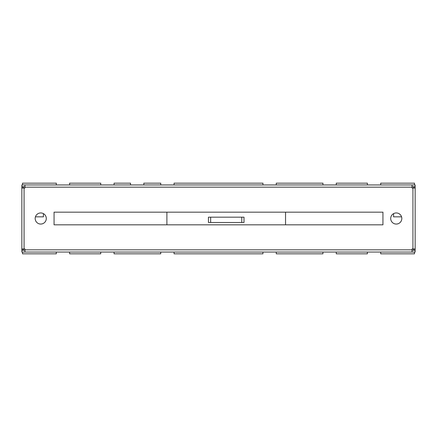 <?xml version="1.0" encoding="UTF-8"?>
<svg xmlns="http://www.w3.org/2000/svg" width="437" height="437" viewBox="0 0 437 437"><rect width="100%" height="100%" fill="white"/><g stroke="black" fill="none" stroke-linecap="round" stroke-linejoin="round"><path stroke-width="0.66" d="M40.739 224.055A5.555 5.555 0 0 1 35.184 218.5A5.555 5.555 0 0 1 40.739 212.945A5.555 5.555 0 0 1 46.295 218.5A5.555 5.555 0 0 1 40.739 224.055M24.073 248.943L21.85 248.943L21.85 188.057L24.073 188.057L24.073 248.943L24.958 248.943L24.958 249.833L412.042 249.833L412.042 252.051L24.958 252.051L24.958 249.833M412.042 249.833L412.042 248.943L412.927 248.943L412.927 188.057L412.042 188.057L412.042 187.167L24.958 187.167L24.958 188.057L24.073 188.057M24.958 187.167L24.958 184.949L412.042 184.949L412.042 187.167M24.958 186.725L21.85 186.725L21.85 184.949L24.958 184.949M412.042 184.949L415.15 184.949L415.15 186.725L412.042 186.725M130.51 184.949L130.51 183.169L114.062 183.169L114.062 184.949M367.375 184.949L367.375 183.169L336.266 183.169L336.266 184.949M322.938 184.949L322.938 183.169L276.271 183.169L276.271 184.949M262.943 184.949L262.943 183.169L174.057 183.169L174.057 184.949M160.729 184.949L160.729 183.169L143.839 183.169L143.839 184.949M100.734 184.949L100.734 183.169L69.625 183.169L69.625 184.949M336.266 252.051L336.266 253.831L367.375 253.831L367.375 252.051M276.271 252.051L276.271 253.831L322.938 253.831L322.938 252.051M174.057 252.051L174.057 253.831L262.943 253.831L262.943 252.051M114.062 252.051L114.062 253.831L160.729 253.831L160.729 252.051M69.625 252.051L69.625 253.831L100.734 253.831L100.734 252.051M380.709 252.051L380.709 253.831L414.484 253.831L414.484 252.051M414.484 250.275L414.484 249.959M22.516 252.051L22.516 253.831L56.291 253.831L56.291 252.051M22.516 249.959L22.516 250.275M56.291 184.949L56.291 183.169L22.516 183.169L22.516 184.949M22.516 186.725L22.516 187.041M414.484 184.949L414.484 183.169L380.709 183.169L380.709 184.949M414.484 187.041L414.484 186.725M170.725 184.949L164.061 184.949M272.939 184.949L266.275 184.949M377.377 184.949L370.707 184.949M66.293 184.949L59.623 184.949M24.958 250.275L21.85 250.275L21.85 252.051L24.958 252.051M412.042 252.051L415.15 252.051L415.15 250.275L412.042 250.275M370.707 252.051L377.377 252.051M266.275 252.051L272.939 252.051M164.061 252.051L170.725 252.051M59.623 252.051L66.293 252.051M43.405 213.627L43.405 216.834L35.441 216.834M166.89 224.831L166.89 212.169M285.547 212.169L285.547 224.831M243.999 217.167L243.999 222.499L208.444 222.499L208.444 217.167L243.999 217.167M396.261 212.945A5.555 5.555 0 0 1 401.816 218.5A5.555 5.555 0 0 1 396.261 224.055A5.555 5.555 0 0 1 390.705 218.5A5.555 5.555 0 0 1 396.261 212.945M54.068 212.169L54.068 224.831L382.932 224.831L382.932 212.169L54.068 212.169M412.927 188.057L415.15 188.057L415.15 249.959L413.375 249.959L413.375 248.943M413.375 188.057L413.375 187.041L415.15 187.041L415.15 188.057M415.15 248.943L412.927 248.943M23.625 248.943L23.625 249.959L21.85 249.959L21.85 248.943M21.85 188.057L21.85 187.041L23.625 187.041L23.625 188.057M401.559 216.834L393.595 216.834L393.595 213.627M241.776 222.499L241.776 217.167M210.667 217.167L210.667 222.499"/></g></svg>
